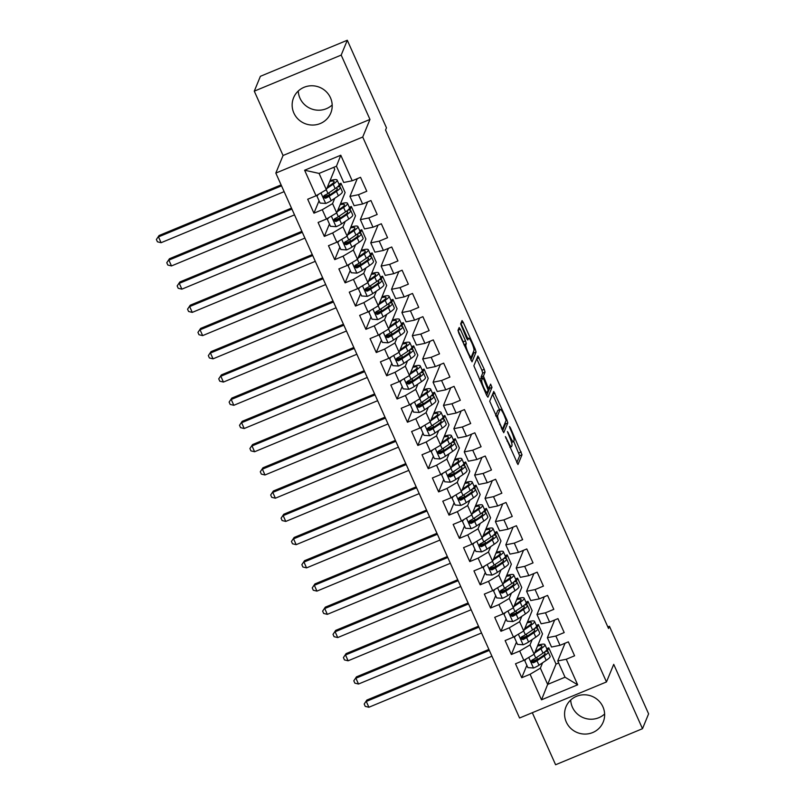 <?xml version="1.0" encoding="UTF-8"?>
<svg xmlns="http://www.w3.org/2000/svg" width="805" height="805" viewBox="0 0 805 805"><rect width="100%" height="100%" fill="white"/><g stroke="black" fill="none" stroke-linecap="round" stroke-linejoin="round"><path stroke-width="1.21" d="M505.379 436.552L517.967 464.545L522.012 454.775L510.38 427.727L509.515 426.509L510.068 428.481L511.477 431.621A8.1 1.338 67.5 0 1 514.023 440.647L513.691 441.452A8.1 1.338 67.5 0 1 513.53 441.633A8.1 1.338 67.5 0 1 509.716 435.887L507.442 431.53L509.404 436.642A8.1 1.338 67.5 0 1 511.96 445.658L511.628 446.473A8.1 1.338 67.5 0 1 511.467 446.654A8.1 1.338 67.5 0 1 507.653 440.899L505.379 436.552M293.855 113.012A20.115 19.572 -157.6 0 0 312.531 125.057A20.115 19.572 -157.6 0 0 330.775 113.062A20.115 19.572 -157.6 0 0 330.493 97.808A20.115 19.572 -157.6 0 0 311.817 85.763A20.115 19.572 -157.6 0 0 293.584 97.757A20.115 19.572 -157.6 0 0 293.855 113.012M298.273 91.005A20.115 19.572 -157.6 0 0 299.963 98.17A20.115 19.572 -157.6 0 0 332.193 104.972M566.287 722.035A20.115 19.572 -157.6 0 0 584.963 734.08A20.115 19.572 -157.6 0 0 603.197 722.095A20.115 19.572 -157.6 0 0 602.925 706.83A20.115 19.572 -157.6 0 0 584.249 694.785A20.115 19.572 -157.6 0 0 566.006 706.78A20.115 19.572 -157.6 0 0 566.287 722.035M570.705 700.028A20.115 19.572 -157.6 0 0 572.395 707.192A20.115 19.572 -157.6 0 0 604.615 713.995M460.359 329.325L459.172 327.534L457.995 330.312L458.8 333.129L472.022 361.837L476.067 352.067L475.272 349.239L463.237 322.342L462.05 320.541L460.641 323.892L466.588 338.221L467.786 340.022L468.5 338.331A6.772 1.117 67.5 0 1 468.641 338.18A6.772 1.117 67.5 0 1 472.052 343.494A6.772 1.117 67.5 0 1 473.964 350.527L471.328 356.927A6.772 1.117 67.5 0 1 471.197 357.078A6.772 1.117 67.5 0 1 467.786 351.765A6.772 1.117 67.5 0 1 465.874 344.731L466.306 343.665L465.511 340.847L460.359 329.325L458.005 330.292L463.167 341.813L465.511 340.847M341.189 55.092L254.279 91.156L283.058 155.496L369.968 119.432L341.189 55.092L347.297 40.25L386.47 127.814L385.565 130.018L608.53 628.474L609.435 626.28L607.845 626.944M369.968 119.432L362.723 137.031L606.477 681.946L519.567 718L275.823 173.085L362.723 137.031M532.316 712.717L555.601 764.75L642.501 728.696L613.722 664.356L606.477 681.946M642.501 728.696L648.609 713.844L609.435 626.28M489.712 401.222L503.739 432.738L507.794 422.967L506.989 420.15L493.767 391.451L489.712 401.222M486.693 395.486L473.853 365.772L477.908 355.991L484.248 369.304L485.043 372.121L483.423 376.066L487.639 386.521L488.826 388.322L490.607 384.126L491.996 387.356L487.931 397.227L486.693 395.486L489.651 388.332L489.38 387.064M547.299 651.366L548.758 647.824L556.034 664.085L547.652 684.421L565.029 677.216L577.678 684.803L566.247 659.255L574.589 655.793L568.35 641.857L560.018 645.318L555.863 636.031L564.194 632.569L557.966 618.632L549.624 622.094L545.468 612.806L553.81 609.345L547.571 595.408L539.239 598.87L535.084 589.572L543.415 586.11L537.187 572.174L528.845 575.635L524.689 566.348L533.031 562.886L526.792 548.95L518.45 552.411L514.294 543.123L522.636 539.662L516.408 525.725L508.066 529.187L503.91 519.889L512.252 516.428L506.013 502.491L497.671 505.953L493.515 496.665L501.857 493.203L495.618 479.267L487.287 482.728L483.131 473.441L491.463 469.979L485.234 456.043L476.892 459.504L472.736 450.206L481.078 446.745L474.839 432.808L466.508 436.27L462.352 426.982L470.684 423.521L464.455 409.584L456.113 413.046L451.957 403.758L460.299 400.296L454.06 386.36L445.728 389.821L441.573 380.524L449.904 377.062L443.676 363.136L435.334 366.587L431.178 357.299L439.52 353.838L433.281 339.901L424.939 343.363L420.784 334.075L429.125 330.614L422.887 316.677L414.555 320.138L410.399 310.841L418.731 307.389L412.502 293.453L404.16 296.904L400.005 287.616L408.346 284.155L402.108 270.218L393.776 273.68L389.62 264.392L397.952 260.931L391.723 246.994L383.381 250.456L379.225 241.158L387.567 237.706L381.329 223.77L372.997 227.221L368.841 217.934L377.173 214.472L370.944 200.536L362.602 203.997L358.446 194.709L366.788 191.248L360.549 177.311L352.218 180.773L343.725 182.473L336.45 166.212L319.072 173.417L326.347 189.678L334.719 169.342L333.813 167.309M577.678 684.803L541.513 699.817L530.082 674.268L540.376 668.17L542.6 662.787M526.852 665.322L521.741 677.719L530.082 674.268M521.741 677.719L515.512 663.783L523.844 660.331L519.688 651.034L529.992 644.936L532.206 639.552M516.458 642.098L511.356 654.495L519.688 651.034M511.356 654.495L505.117 640.559L513.459 637.097L509.303 627.809L519.597 621.712L521.811 616.328M506.063 618.864L500.962 631.271L509.303 627.809M500.962 631.271L494.723 617.334L503.065 613.873L498.909 604.585L509.213 598.487L511.427 593.104M495.679 595.64L490.567 608.037L498.909 604.585M490.567 608.037L484.338 594.1L492.68 590.649L488.514 581.351L498.818 575.253L501.032 569.87M485.284 572.415L480.183 584.812L488.514 581.351M480.183 584.812L473.944 570.876L482.286 567.414L478.13 558.127L488.434 552.029L490.648 546.645M474.9 549.181L469.788 561.588L478.13 558.127M469.788 561.588L463.559 547.652L471.891 544.19L467.735 534.902L478.039 528.805L480.253 523.421M464.505 525.957L459.403 538.364L467.735 534.902M459.403 538.364L453.165 524.427L461.507 520.966L457.351 511.668L467.645 505.57L469.868 500.197M454.121 502.733L449.009 515.13L457.351 511.668M449.009 515.13L442.78 501.193L451.112 497.732L446.956 488.444L457.26 482.346L459.474 476.963M443.726 479.508L438.624 491.905L446.956 488.444M438.624 491.905L432.386 477.969L440.727 474.507L436.572 465.22L446.866 459.122L449.089 453.738M433.332 456.274L428.23 468.681L436.572 465.22M428.23 468.681L422.001 454.745L430.333 451.283L426.177 441.985L436.481 435.887L438.695 430.514M422.947 433.05L417.845 445.447L426.177 441.985M417.845 445.447L411.607 431.51L419.948 428.049L415.793 418.761L426.087 412.663L428.3 407.28M412.552 409.826L407.451 422.223L415.793 418.761M407.451 422.223L401.212 408.286L409.554 404.824L405.398 395.537L415.702 389.439L417.916 384.055M402.168 386.591L397.056 398.998L405.398 395.537M397.056 398.998L390.827 385.062L399.159 381.6L395.003 372.302L405.307 366.205L407.521 360.831M391.773 363.367L386.672 375.764L395.003 372.302M386.672 375.764L380.433 361.827L388.775 358.366L384.619 349.078L394.923 342.98L397.137 337.597M381.389 340.143L376.277 352.54L384.619 349.078M376.277 352.54L370.048 338.603L378.38 335.142L374.224 325.854L384.528 319.756L386.742 314.373M370.994 316.908L365.893 329.315L374.224 325.854M365.893 329.315L359.654 315.379L367.996 311.917L363.84 302.62L374.134 296.532L376.358 291.148M360.61 293.684L355.498 306.081L363.84 302.62M355.498 306.081L349.269 292.145L357.601 288.693L353.445 279.395L363.749 273.298L365.963 267.914M350.215 270.46L345.114 282.857L353.445 279.395M345.114 282.857L338.875 268.92L347.217 265.459L343.061 256.171L353.355 250.073L355.579 244.69M339.821 247.226L334.719 259.633L343.061 256.171M334.719 259.633L328.48 245.696L336.822 242.235L332.666 232.947L342.97 226.849L345.184 221.466M329.436 224.001L324.324 236.398L332.666 232.947M324.324 236.398L318.096 222.462L326.438 219.01L322.282 209.713L332.576 203.615L334.789 198.231M319.042 200.777L313.94 213.174L322.282 209.713M313.94 213.174L307.701 199.238L316.043 195.776L304.612 170.227L340.787 155.224L352.218 180.773M357.259 178.68L349.954 196.41L354.109 205.698L362.602 203.997M358.446 194.709L349.954 196.41M316.043 195.776L326.347 189.678M304.612 170.227L319.072 173.417M367.644 201.904L360.348 219.634L364.504 228.922L372.997 227.221M368.841 217.934L360.348 219.634M339.499 186.81L340.958 183.278L345.114 192.566L336.732 212.912L332.576 203.615M326.438 219.01L336.732 212.912M378.038 225.128L370.743 242.858L374.899 252.156L383.381 250.456M379.225 241.158L370.743 242.858M349.883 210.045L351.342 206.503L355.498 215.79L347.126 236.137L342.97 226.849M336.822 242.235L347.126 236.137M388.423 248.363L381.127 266.093L385.283 275.38L393.776 273.68M389.62 264.392L381.127 266.093M360.278 233.269L361.737 229.727L365.893 239.015L357.511 259.361L353.355 250.073M347.217 265.459L357.511 259.361M398.817 271.587L391.522 289.317L395.678 298.605L404.16 296.904M400.005 287.616L391.522 289.317M370.662 256.493L372.121 252.951L376.277 262.249L367.905 282.595L363.749 273.298M357.601 288.693L367.905 282.595M409.212 294.811L401.906 312.541L406.062 321.839L414.555 320.138M410.399 310.841L401.906 312.541M381.057 279.727L382.516 276.185L386.672 285.473L378.29 305.82L374.134 296.532M367.996 311.917L378.29 305.82M419.596 318.045L412.301 335.766L416.457 345.063L424.939 343.363M420.784 334.075L412.301 335.766M391.451 302.952L392.9 299.41L397.056 308.697L388.684 329.044L384.528 319.756M378.38 335.142L388.684 329.044M429.991 341.27L422.685 359L426.841 368.288L435.334 366.587M431.178 357.299L422.685 359M401.836 326.176L403.295 322.634L407.451 331.932L399.079 352.278L394.923 342.98M388.775 358.366L399.079 352.278M440.375 364.494L433.08 382.224L437.236 391.512L445.728 389.821M441.573 380.524L433.08 382.224M412.23 349.41L413.679 345.868L417.845 355.156L409.463 375.502L405.307 366.205M399.159 381.6L409.463 375.502M450.77 387.728L443.464 405.448L447.62 414.746L456.113 413.046M451.957 403.758L443.464 405.448M422.615 372.635L424.074 369.093L428.23 378.38L419.858 398.727L415.702 389.439M409.554 404.824L419.858 398.727M461.154 410.952L453.859 428.683L458.015 437.97L466.508 436.27M462.352 426.982L453.859 428.683M433.01 395.859L434.469 392.317L438.624 401.615L430.242 421.951L426.087 412.663M419.948 428.049L430.242 421.951M471.549 434.177L464.254 451.907L468.409 461.195L476.892 459.504M472.736 450.206L464.254 451.907M443.394 419.093L444.853 415.551L449.009 424.839L440.637 445.185L436.481 435.887M430.333 451.283L440.637 445.185M481.943 457.411L474.638 475.131L478.794 484.429L487.287 482.728M483.131 473.441L474.638 475.131M453.789 442.317L455.248 438.775L459.403 448.063L451.021 468.409L446.866 459.122M440.727 474.507L451.021 468.409M492.328 480.635L485.033 498.365L489.188 507.653L497.671 505.953M493.515 496.665L485.033 498.365M464.173 465.542L465.632 462L469.788 471.297L461.416 491.634L457.26 482.346M451.112 497.732L461.416 491.634M502.723 503.86L495.417 521.59L499.573 530.877L508.066 529.187M503.91 519.889L495.417 521.59M474.568 488.776L476.027 485.234L480.183 494.522L471.8 514.868L467.645 505.57M461.507 520.966L471.8 514.868M513.107 527.094L505.812 544.814L509.968 554.112L518.45 552.411M514.294 543.123L505.812 544.814M484.962 512L486.411 508.458L490.567 517.746L482.195 538.092L478.039 528.805M471.891 544.19L482.195 538.092M523.502 550.318L516.196 568.048L520.352 577.336L528.845 575.635M524.689 566.348L516.196 568.048M495.347 535.224L496.806 531.682L500.962 540.98L492.59 561.316L488.434 552.029M482.286 567.414L492.59 561.316M533.886 573.542L526.591 591.273L530.747 600.56L539.239 598.87M535.084 589.572L526.591 591.273M505.741 558.449L507.2 554.917L511.356 564.204L502.974 584.551L498.818 575.253M492.68 590.649L502.974 584.551M544.281 596.777L536.975 614.497L541.141 623.794L549.624 622.094M545.468 612.806L536.975 614.497M516.126 581.683L517.585 578.141L521.741 587.429L513.369 607.775L509.213 598.487M503.065 613.873L513.369 607.775M554.665 620.001L547.37 637.731L551.526 647.019L560.018 645.318M555.863 636.031L547.37 637.731M526.52 604.907L527.979 601.365L532.135 610.663L523.753 630.999L519.597 621.712M513.459 637.097L523.753 630.999M565.06 643.225L557.764 660.955L565.029 677.216M566.247 659.255L557.764 660.955M536.905 628.131L538.364 624.6L542.52 633.887L534.148 654.234L529.992 644.936M523.844 660.331L534.148 654.234M347.297 40.25L260.397 76.304L254.279 91.156M283.058 155.496L275.823 173.085M556.034 664.085L558.67 662.988M540.376 668.17L547.652 684.421L541.513 699.817M340.958 183.278L338.925 184.114M351.342 206.503L349.32 207.338M361.737 229.727L359.714 230.572M372.121 252.951L370.099 253.796M382.516 276.185L380.493 277.021M392.9 299.41L390.878 300.255M403.295 322.634L401.272 323.479M413.679 345.868L411.657 346.703M424.074 369.093L422.051 369.938M434.469 392.317L432.436 393.162M444.853 415.551L442.831 416.386M455.248 438.775L453.225 439.621M465.632 462L463.61 462.845M476.027 485.234L474.004 486.069M486.411 508.458L484.389 509.293M496.806 531.682L494.783 532.528M507.2 554.917L505.168 555.752M517.585 578.141L515.562 578.976M527.979 601.365L525.947 602.21M538.364 624.6L536.341 625.435M548.758 647.824L546.736 648.659M336.45 166.212L340.787 155.224M516.78 462.764L519.668 455.751L513.711 441.402M499.513 409.654L492.6 394.209L494.954 393.243M502.551 430.957L505.439 423.943L505.208 422.585M501.736 427.676L502.602 428.894L506.114 420.371L504.081 415.088A8.1 1.338 67.5 0 0 500.267 409.343A8.1 1.338 67.5 0 0 500.106 409.524L497.701 415.35A8.1 1.338 67.5 0 0 500.257 424.376L501.736 427.676L501.193 427.908M500.267 409.343L497.913 410.309A8.1 1.338 67.5 0 0 497.752 410.5L500.106 409.524M495.669 415.571L497.752 410.5M479.096 357.792L476.741 358.758L481.903 370.28L484.248 369.304M481.32 378.42L481.078 377.042L482.698 373.097L481.903 370.28M481.742 380.151A6.772 1.117 67.5 0 0 483.654 387.195A6.772 1.117 67.5 0 0 487.065 392.508A6.772 1.117 67.5 0 0 487.196 392.347L488.122 390.103L483.906 379.638L482.718 377.847L481.742 380.151L480.132 380.825M480.444 378.823L482.668 377.897M479.81 380.111L480.323 378.873M463.952 344.661L463.167 341.813M467.715 338.563L460.883 323.298M470.834 360.046L473.722 353.033L473.491 351.674M526.259 658.903L524.759 660.653L527.879 667.617L533.614 667.989A6.832 1.097 -24.1 0 0 538.968 665.222L546.192 660.362A19.723 3.18 -24.1 0 0 550.117 656.236L548.145 651.829A19.723 3.18 -24.1 0 0 545.307 651.426M538.314 658.983A16.372 2.636 -24.1 0 0 537.509 659.265L532.86 660.935A9.408 1.519 155.9 0 1 531.672 661.338M534.641 653.026L540.99 648.75A19.723 3.18 -24.1 0 0 544.925 644.624A19.723 3.18 -24.1 0 0 537.881 645.167M535.174 651.728L538.605 649.424A16.372 2.636 -24.1 0 0 541.866 645.992A16.372 2.636 -24.1 0 0 537.519 646.053M524.759 660.653L525.615 659.285M544.925 644.624L546.897 649.041A19.723 3.18 155.9 0 1 542.973 653.167L535.748 658.027A6.832 1.097 155.9 0 1 532.175 659.989L531.35 660.855L531.441 662.183L533.423 662.777A6.832 1.097 -24.1 0 0 536.995 660.814L544.22 655.954A19.723 3.18 -24.1 0 0 548.145 651.829M543.526 652.785A16.372 2.636 155.9 0 1 545.086 653.197A16.372 2.636 155.9 0 1 541.825 656.618L534.601 661.479A3.482 0.564 155.9 0 1 533.755 661.992L531.843 661.619M489.329 650.4L366.295 701.447L368.891 707.253L491.925 656.206M368.891 707.253L365.228 706.367L364.192 704.043L366.859 700.068L488.897 649.434M366.859 700.068L364.192 704.043M515.864 635.668L514.365 637.419L517.484 644.392L523.22 644.765A6.832 1.097 -24.1 0 0 528.583 641.998L535.798 637.137A19.723 3.18 -24.1 0 0 539.732 633.012L537.76 628.594A19.723 3.18 -24.1 0 0 534.923 628.192M527.919 635.759A16.372 2.636 -24.1 0 0 527.114 636.041L522.465 637.711A9.408 1.519 155.9 0 1 521.288 638.113M524.246 629.802L530.606 625.525A19.723 3.18 -24.1 0 0 534.54 621.4A19.723 3.18 -24.1 0 0 527.486 621.943M524.79 628.494L528.211 626.189A16.372 2.636 -24.1 0 0 531.481 622.768A16.372 2.636 -24.1 0 0 527.124 622.818M514.365 637.419L515.22 636.051M534.54 621.4L536.512 625.807A19.723 3.18 155.9 0 1 532.578 629.943L525.353 634.793A6.832 1.097 155.9 0 1 521.791 636.765L520.966 637.62L521.046 638.949L523.039 639.552A6.832 1.097 -24.1 0 0 526.601 637.58L533.826 632.73A19.723 3.18 -24.1 0 0 537.76 628.594M533.141 629.55A16.372 2.636 155.9 0 1 534.701 629.963A16.372 2.636 155.9 0 1 531.431 633.394L524.216 638.254A3.482 0.564 155.9 0 1 523.361 638.768L521.459 638.395M478.935 627.165L355.911 678.223L358.507 684.029L481.541 632.971M358.507 684.029L354.844 683.133L353.798 680.819L356.474 676.844L478.512 626.21M356.474 676.844L353.798 680.819M505.48 612.444L503.98 614.195L507.1 621.168L512.835 621.54A6.832 1.097 -24.1 0 0 518.189 618.773L525.413 613.913A19.723 3.18 -24.1 0 0 529.338 609.788L527.366 605.37A19.723 3.18 -24.1 0 0 524.528 604.968M517.535 612.525A16.372 2.636 -24.1 0 0 516.73 612.816L512.071 614.487A9.408 1.519 155.9 0 1 510.893 614.889M513.862 606.578L520.211 602.301A19.723 3.18 -24.1 0 0 524.146 598.165A19.723 3.18 -24.1 0 0 517.092 598.719M514.395 605.269L517.826 602.965A16.372 2.636 -24.1 0 0 521.087 599.534A16.372 2.636 -24.1 0 0 516.73 599.594M503.98 614.195L504.836 612.826M524.146 598.165L526.118 602.583A19.723 3.18 155.9 0 1 522.193 606.708L514.969 611.569A6.832 1.097 155.9 0 1 511.396 613.541L510.571 614.396L510.662 615.724L512.644 616.328A6.832 1.097 -24.1 0 0 516.216 614.356L523.431 609.496A19.723 3.18 -24.1 0 0 527.366 605.37M522.747 606.326A16.372 2.636 155.9 0 1 524.307 606.739A16.372 2.636 155.9 0 1 521.046 610.17L513.821 615.02A3.482 0.564 155.9 0 1 512.976 615.533L511.064 615.161M468.55 603.941L345.516 654.988L348.112 660.794L471.146 609.747M348.112 660.794L344.449 659.909L343.413 657.584L346.08 653.62L468.118 602.975M346.08 653.62L343.413 657.584M495.085 589.22L493.586 590.971L496.705 597.934L502.441 598.306A6.832 1.097 -24.1 0 0 507.794 595.539L515.019 590.679A19.723 3.18 -24.1 0 0 518.953 586.553L516.981 582.146A19.723 3.18 -24.1 0 0 514.133 581.743M507.14 589.3A16.372 2.636 -24.1 0 0 506.335 589.582L501.686 591.252A9.408 1.519 155.9 0 1 500.509 591.665M503.467 583.343L509.827 579.067A19.723 3.18 -24.1 0 0 513.751 574.941A19.723 3.18 -24.1 0 0 506.707 575.484M504.011 582.045L507.432 579.741A16.372 2.636 -24.1 0 0 510.692 576.31A16.372 2.636 -24.1 0 0 506.345 576.37M493.586 590.971L494.441 589.602M513.751 574.941L515.733 579.359A19.723 3.18 155.9 0 1 511.799 583.484L504.574 588.344A6.832 1.097 155.9 0 1 501.012 590.317L500.177 591.172L500.267 592.5L502.26 593.104A6.832 1.097 -24.1 0 0 505.822 591.132L513.047 586.271A19.723 3.18 -24.1 0 0 516.981 582.146M512.362 583.102A16.372 2.636 155.9 0 1 513.912 583.514A16.372 2.636 155.9 0 1 510.652 586.936L503.437 591.796A3.482 0.564 155.9 0 1 502.582 592.309L500.68 591.937M458.156 580.717L335.122 631.764L337.728 637.57L460.752 586.523M337.728 637.57L334.065 636.685L333.018 634.36L335.695 630.385L457.733 579.751M335.695 630.385L333.018 634.36M484.701 565.985L483.201 567.746L486.311 574.71L492.046 575.082A6.832 1.097 -24.1 0 0 497.41 572.315L504.624 567.455A19.723 3.18 -24.1 0 0 508.559 563.329L506.587 558.912A19.723 3.18 -24.1 0 0 503.749 558.509M496.755 566.076A16.372 2.636 -24.1 0 0 495.94 566.358L491.292 568.028A9.408 1.519 155.9 0 1 490.114 568.431M493.083 560.119L499.432 555.842A19.723 3.18 -24.1 0 0 503.367 551.717A19.723 3.18 -24.1 0 0 496.313 552.26M493.616 558.811L497.047 556.507A16.372 2.636 -24.1 0 0 500.308 553.085A16.372 2.636 -24.1 0 0 495.95 553.136M483.201 567.746L484.057 566.368M503.367 551.717L505.339 556.124A19.723 3.18 155.9 0 1 501.404 560.26L494.19 565.11A6.832 1.097 155.9 0 1 490.617 567.082L489.792 567.938L489.883 569.266L491.865 569.87A6.832 1.097 -24.1 0 0 495.437 567.897L502.652 563.047A19.723 3.18 -24.1 0 0 506.587 558.912M501.968 559.867A16.372 2.636 155.9 0 1 503.528 560.28A16.372 2.636 155.9 0 1 500.267 563.711L493.042 568.572A3.482 0.564 155.9 0 1 492.187 569.085L490.285 568.712M447.771 557.483L324.737 608.54L327.333 614.346L450.367 563.289M327.333 614.346L323.67 613.45L322.634 611.136L325.3 607.161L447.339 556.527M325.3 607.161L322.634 611.136M474.306 542.761L472.807 544.512L475.926 551.485L481.662 551.858A6.832 1.097 -24.1 0 0 487.015 549.091L494.24 544.23A19.723 3.18 -24.1 0 0 498.174 540.105L496.192 535.687A19.723 3.18 -24.1 0 0 493.354 535.285M486.361 542.842A16.372 2.636 -24.1 0 0 485.556 543.134L480.907 544.804A9.408 1.519 155.9 0 1 479.72 545.206M482.688 536.895L489.048 532.618A19.723 3.18 -24.1 0 0 492.972 528.493A19.723 3.18 -24.1 0 0 485.928 529.036M483.231 535.587L486.653 533.282A16.372 2.636 -24.1 0 0 489.913 529.861A16.372 2.636 -24.1 0 0 485.566 529.911M472.807 544.512L473.662 543.144M492.972 528.493L494.944 532.9A19.723 3.18 155.9 0 1 491.02 537.026L483.795 541.886A6.832 1.097 155.9 0 1 480.233 543.858L479.398 544.713L479.488 546.042L481.481 546.645A6.832 1.097 -24.1 0 0 485.043 544.673L492.268 539.813A19.723 3.18 -24.1 0 0 496.192 535.687M491.573 536.643A16.372 2.636 155.9 0 1 493.133 537.056A16.372 2.636 155.9 0 1 489.873 540.487L482.648 545.337A3.482 0.564 155.9 0 1 481.803 545.85L479.891 545.478M437.377 534.258L314.342 585.305L316.939 591.112L439.973 540.064M316.939 591.112L313.276 590.226L312.239 587.902L314.916 583.937L436.944 533.302M314.916 583.937L312.239 587.902M463.922 519.537L462.412 521.288L465.532 528.251L471.267 528.633A6.832 1.097 -24.1 0 0 476.63 525.856L483.845 521.006A19.723 3.18 -24.1 0 0 487.78 516.87L485.807 512.463A19.723 3.18 -24.1 0 0 482.97 512.061M475.976 519.617A16.372 2.636 -24.1 0 0 475.161 519.899L470.512 521.57A9.408 1.519 155.9 0 1 469.335 521.982M472.304 513.66L478.653 509.384A19.723 3.18 -24.1 0 0 482.587 505.258A19.723 3.18 -24.1 0 0 475.534 505.802M472.837 512.362L476.258 510.058A16.372 2.636 -24.1 0 0 479.528 506.627A16.372 2.636 -24.1 0 0 475.171 506.687M462.412 521.288L463.278 519.919M482.587 505.258L484.56 509.676A19.723 3.18 155.9 0 1 480.625 513.801L473.41 518.662A6.832 1.097 155.9 0 1 469.838 520.634L469.013 521.489L469.104 522.817L471.086 523.421A6.832 1.097 -24.1 0 0 474.658 521.449L481.873 516.589A19.723 3.18 -24.1 0 0 485.807 512.463M481.189 513.419A16.372 2.636 155.9 0 1 482.748 513.832A16.372 2.636 155.9 0 1 479.488 517.253L472.263 522.113A3.482 0.564 155.9 0 1 471.408 522.626L469.506 522.254M426.992 511.034L303.958 562.081L306.554 567.887L429.588 516.84M306.554 567.887L302.891 567.002L301.855 564.677L304.521 560.703L426.559 510.068M304.521 560.703L301.855 564.677M453.527 496.303L452.028 498.064L455.147 505.027L460.883 505.399A6.832 1.097 -24.1 0 0 466.236 502.632L473.461 497.772A19.723 3.18 -24.1 0 0 477.385 493.646L475.413 489.229A19.723 3.18 -24.1 0 0 472.575 488.826M465.582 496.393A16.372 2.636 -24.1 0 0 464.777 496.675L460.128 498.345A9.408 1.519 155.9 0 1 458.941 498.748M461.909 490.436L468.269 486.16A19.723 3.18 -24.1 0 0 472.193 482.034A19.723 3.18 -24.1 0 0 465.149 482.577M462.442 489.128L465.874 486.824A16.372 2.636 -24.1 0 0 469.134 483.403A16.372 2.636 -24.1 0 0 464.787 483.453M452.028 498.064L452.883 496.685M472.193 482.034L474.165 486.441A19.723 3.18 155.9 0 1 470.241 490.577L463.016 495.437A6.832 1.097 155.9 0 1 459.454 497.399L458.619 498.255L458.709 499.583L460.691 500.187A6.832 1.097 -24.1 0 0 464.264 498.225L471.489 493.364A19.723 3.18 -24.1 0 0 475.413 489.229M470.794 490.195A16.372 2.636 155.9 0 1 472.354 490.597A16.372 2.636 155.9 0 1 469.094 494.029L461.869 498.889A3.482 0.564 155.9 0 1 461.024 499.402L459.112 499.03M416.598 487.8L293.563 538.857L296.16 544.663L419.194 493.606M296.16 544.663L292.497 543.778L291.46 541.453L294.127 537.478L416.165 486.844M294.127 537.478L291.46 541.453M443.132 473.078L441.633 474.829L444.752 481.803L450.488 482.175A6.832 1.097 -24.1 0 0 455.851 479.408L463.066 474.548A19.723 3.18 -24.1 0 0 467.001 470.422L465.028 466.004A19.723 3.18 -24.1 0 0 462.191 465.602M455.187 473.159A16.372 2.636 -24.1 0 0 454.382 473.451L449.733 475.121A9.408 1.519 155.9 0 1 448.556 475.524M451.525 467.212L457.874 462.935A19.723 3.18 -24.1 0 0 461.808 458.81A19.723 3.18 -24.1 0 0 454.755 459.353M452.058 465.904L455.479 463.6A16.372 2.636 -24.1 0 0 458.749 460.178A16.372 2.636 -24.1 0 0 454.392 460.229M441.633 474.829L442.488 473.461M461.808 458.81L463.781 463.217A19.723 3.18 155.9 0 1 459.846 467.343L452.631 472.203A6.832 1.097 155.9 0 1 449.059 474.175L448.234 475.031L448.325 476.359L450.307 476.963A6.832 1.097 -24.1 0 0 453.869 474.99L461.094 470.13A19.723 3.18 -24.1 0 0 465.028 466.004M460.41 466.96A16.372 2.636 155.9 0 1 461.969 467.373A16.372 2.636 155.9 0 1 458.699 470.804L451.484 475.654A3.482 0.564 155.9 0 1 450.629 476.168L448.727 475.795M406.203 464.576L283.179 515.623L285.775 521.429L408.809 470.382M285.775 521.429L282.112 520.543L281.076 518.219L283.742 514.254L405.78 463.62M283.742 514.254L281.076 518.219M432.748 449.854L431.249 451.605L434.368 458.568L440.104 458.951A6.832 1.097 -24.1 0 0 445.457 456.173L452.682 451.323A19.723 3.18 -24.1 0 0 456.606 447.188L454.634 442.78A19.723 3.18 -24.1 0 0 451.796 442.378M444.803 449.935A16.372 2.636 -24.1 0 0 443.998 450.216L439.339 451.887A9.408 1.519 155.9 0 1 438.162 452.299M441.13 443.978L447.479 439.701A19.723 3.18 -24.1 0 0 451.414 435.575A19.723 3.18 -24.1 0 0 444.36 436.129M441.663 442.68L445.095 440.375A16.372 2.636 -24.1 0 0 448.355 436.944A16.372 2.636 -24.1 0 0 444.008 437.004M431.249 451.605L432.104 450.237M451.414 435.575L453.386 439.993A19.723 3.18 155.9 0 1 449.462 444.119L442.237 448.979A6.832 1.097 155.9 0 1 438.665 450.951L437.84 451.806L437.93 453.135L439.912 453.738A6.832 1.097 -24.1 0 0 443.485 451.766L450.699 446.906A19.723 3.18 -24.1 0 0 454.634 442.78M450.015 443.736A16.372 2.636 155.9 0 1 451.575 444.149A16.372 2.636 155.9 0 1 448.315 447.57L441.09 452.43A3.482 0.564 155.9 0 1 440.244 452.943L438.333 452.571M395.819 441.351L272.784 492.398L275.38 498.204L398.415 447.157M275.38 498.204L271.718 497.319L270.681 494.995L273.348 491.02L395.386 440.385M273.348 491.02L270.681 494.995M422.353 426.62L420.854 428.381L423.973 435.344L429.709 435.716A6.832 1.097 -24.1 0 0 435.072 432.949L442.287 428.089A19.723 3.18 -24.1 0 0 446.222 423.963L444.249 419.546A19.723 3.18 -24.1 0 0 441.412 419.143M434.408 426.71A16.372 2.636 -24.1 0 0 433.603 426.992L428.954 428.663A9.408 1.519 155.9 0 1 427.777 429.065M430.735 420.753L437.095 416.477A19.723 3.18 -24.1 0 0 441.029 412.351A19.723 3.18 -24.1 0 0 433.976 412.895M431.279 419.445L434.7 417.141A16.372 2.636 -24.1 0 0 437.96 413.72A16.372 2.636 -24.1 0 0 433.613 413.77M420.854 428.381L421.709 427.002M441.029 412.351L443.002 416.759A19.723 3.18 155.9 0 1 439.067 420.894L431.842 425.754A6.832 1.097 155.9 0 1 428.28 427.717L427.445 428.582L427.536 429.9L429.528 430.504A6.832 1.097 -24.1 0 0 433.09 428.542L440.315 423.682A19.723 3.18 -24.1 0 0 444.249 419.546M439.631 420.512A16.372 2.636 155.9 0 1 441.19 420.924A16.372 2.636 155.9 0 1 437.92 424.346L430.705 429.206A3.482 0.564 155.9 0 1 429.85 429.719L427.948 429.347M385.424 418.117L262.4 469.174L264.996 474.98L388.03 423.933M264.996 474.98L261.333 474.095L260.287 471.77L262.963 467.796L385.001 417.161M262.963 467.796L260.287 471.77M411.969 403.396L410.47 405.146L413.579 412.12L419.325 412.492A6.832 1.097 -24.1 0 0 424.678 409.725L431.903 404.865A19.723 3.18 -24.1 0 0 435.827 400.739L433.855 396.322A19.723 3.18 -24.1 0 0 431.017 395.919M424.024 403.476A16.372 2.636 -24.1 0 0 423.219 403.768L418.56 405.438A9.408 1.519 155.9 0 1 417.382 405.841M420.351 397.529L426.7 393.253A19.723 3.18 -24.1 0 0 430.635 389.127A19.723 3.18 -24.1 0 0 423.581 389.67M420.884 396.221L424.316 393.917A16.372 2.636 -24.1 0 0 427.576 390.495A16.372 2.636 -24.1 0 0 423.219 390.546M410.47 405.146L411.325 403.778M430.635 389.127L432.607 393.534A19.723 3.18 155.9 0 1 428.673 397.66L421.458 402.52A6.832 1.097 155.9 0 1 417.886 404.492L417.06 405.348L417.151 406.676L419.133 407.28A6.832 1.097 -24.1 0 0 422.706 405.307L429.92 400.447A19.723 3.18 -24.1 0 0 433.855 396.322M429.236 397.278A16.372 2.636 155.9 0 1 430.796 397.69A16.372 2.636 155.9 0 1 427.536 401.121L420.311 405.982A3.482 0.564 155.9 0 1 419.465 406.485L417.554 406.112M375.039 394.893L252.005 445.94L254.601 451.746L377.636 400.699M254.601 451.746L250.939 450.86L249.902 448.536L252.569 444.571L374.607 393.937M252.569 444.571L249.902 448.536M401.574 380.171L400.075 381.922L403.194 388.885L408.93 389.268A6.832 1.097 -24.1 0 0 414.283 386.491L421.508 381.64A19.723 3.18 -24.1 0 0 425.443 377.505L423.46 373.097A19.723 3.18 -24.1 0 0 420.623 372.695M413.629 380.252A16.372 2.636 -24.1 0 0 412.824 380.534L408.175 382.214A9.408 1.519 155.9 0 1 406.998 382.617M409.956 374.295L416.316 370.018A19.723 3.18 -24.1 0 0 420.24 365.893A19.723 3.18 -24.1 0 0 413.196 366.446M410.5 372.997L413.921 370.692A16.372 2.636 -24.1 0 0 417.181 367.261A16.372 2.636 -24.1 0 0 412.834 367.322M400.075 381.922L400.93 380.554M420.24 365.893L422.223 370.31A19.723 3.18 155.9 0 1 418.288 374.436L411.063 379.296A6.832 1.097 155.9 0 1 407.501 381.268L406.666 382.123L406.756 383.452L408.749 384.055A6.832 1.097 -24.1 0 0 412.311 382.083L419.536 377.223A19.723 3.18 -24.1 0 0 423.46 373.097M418.842 374.053A16.372 2.636 155.9 0 1 420.401 374.466A16.372 2.636 155.9 0 1 417.141 377.887L409.926 382.747A3.482 0.564 155.9 0 1 409.071 383.261L407.169 382.888M364.645 371.669L241.611 422.716L244.217 428.522L367.241 377.475M244.217 428.522L240.554 427.636L239.508 425.312L242.184 421.337L364.222 370.702M242.184 421.337L239.508 425.312M391.19 356.947L389.69 358.698L392.8 365.661L398.535 366.034A6.832 1.097 -24.1 0 0 403.899 363.266L411.114 358.406A19.723 3.18 -24.1 0 0 415.048 354.281L413.076 349.873A19.723 3.18 -24.1 0 0 410.238 349.461M403.245 357.028A16.372 2.636 -24.1 0 0 402.43 357.309L397.781 358.98A9.408 1.519 155.9 0 1 396.603 359.382M399.572 351.071L405.921 346.794A19.723 3.18 -24.1 0 0 409.856 342.668A19.723 3.18 -24.1 0 0 402.802 343.212M400.105 349.773L403.526 347.458A16.372 2.636 -24.1 0 0 406.797 344.037A16.372 2.636 -24.1 0 0 402.44 344.087M389.69 358.698L390.546 357.319M409.856 342.668L411.828 347.086A19.723 3.18 155.9 0 1 407.894 351.211L400.679 356.072A6.832 1.097 155.9 0 1 397.107 358.034L396.281 358.899L396.372 360.227L398.354 360.821A6.832 1.097 -24.1 0 0 401.926 358.859L409.141 353.999A19.723 3.18 -24.1 0 0 413.076 349.873M408.457 350.829A16.372 2.636 155.9 0 1 410.017 351.242A16.372 2.636 155.9 0 1 406.756 354.663L399.532 359.523A3.482 0.564 155.9 0 1 398.676 360.036L396.774 359.664M354.26 348.434L231.226 399.491L233.822 405.297L356.857 354.25M233.822 405.297L230.16 404.412L229.123 402.087L231.79 398.113L353.828 347.478M231.79 398.113L229.123 402.087M380.795 333.713L379.296 335.464L382.415 342.437L388.151 342.809A6.832 1.097 -24.1 0 0 393.504 340.042L400.729 335.182A19.723 3.18 -24.1 0 0 404.663 331.056L402.681 326.639A19.723 3.18 -24.1 0 0 399.844 326.236M392.85 333.803A16.372 2.636 -24.1 0 0 392.045 334.085L387.396 335.755A9.408 1.519 155.9 0 1 386.209 336.158M389.177 327.846L395.537 323.57A19.723 3.18 -24.1 0 0 399.461 319.444A19.723 3.18 -24.1 0 0 392.417 319.988M389.711 326.538L393.142 324.234A16.372 2.636 -24.1 0 0 396.402 320.813A16.372 2.636 -24.1 0 0 392.055 320.863M379.296 335.464L380.151 334.095M399.461 319.444L401.433 323.851A19.723 3.18 155.9 0 1 397.509 327.977L390.284 332.837A6.832 1.097 155.9 0 1 386.722 334.81L385.887 335.665L385.977 336.993L387.96 337.597A6.832 1.097 -24.1 0 0 391.532 335.625L398.757 330.764A19.723 3.18 -24.1 0 0 402.681 326.639M398.062 327.595A16.372 2.636 155.9 0 1 399.622 328.007A16.372 2.636 155.9 0 1 396.362 331.439L389.137 336.299A3.482 0.564 155.9 0 1 388.292 336.802L386.38 336.43M343.866 325.21L220.832 376.257L223.428 382.063L346.462 331.016M223.428 382.063L219.765 381.178L218.729 378.853L221.405 374.889L343.433 324.254M221.405 374.889L218.729 378.853M370.411 310.489L368.901 312.239L372.021 319.213L377.756 319.585A6.832 1.097 -24.1 0 0 383.12 316.818L390.334 311.958A19.723 3.18 -24.1 0 0 394.269 307.822L392.297 303.415A19.723 3.18 -24.1 0 0 389.459 303.012M382.466 310.569A16.372 2.636 -24.1 0 0 381.651 310.851L377.002 312.531A9.408 1.519 155.9 0 1 375.824 312.934M378.793 304.612L385.142 300.335A19.723 3.18 -24.1 0 0 389.077 296.21A19.723 3.18 -24.1 0 0 382.023 296.763M379.326 303.314L382.747 301.01A16.372 2.636 -24.1 0 0 386.018 297.578A16.372 2.636 -24.1 0 0 381.661 297.639M368.901 312.239L369.767 310.871M389.077 296.21L391.049 300.627A19.723 3.18 155.9 0 1 387.114 304.753L379.9 309.613A6.832 1.097 155.9 0 1 376.327 311.585L375.502 312.441L375.593 313.769L377.575 314.373A6.832 1.097 -24.1 0 0 381.147 312.4L388.362 307.54A19.723 3.18 -24.1 0 0 392.297 303.415M387.678 304.371A16.372 2.636 155.9 0 1 389.238 304.783A16.372 2.636 155.9 0 1 385.967 308.204L378.752 313.065A3.482 0.564 155.9 0 1 377.897 313.578L375.995 313.205M333.481 301.986L210.447 353.033L213.043 358.839L336.077 307.792M213.043 358.839L209.381 357.953L208.344 355.629L211.011 351.654L333.049 301.02M211.011 351.654L208.344 355.629M360.016 287.264L358.517 289.015L361.636 295.978L367.372 296.351A6.832 1.097 -24.1 0 0 372.725 293.584L379.95 288.723A19.723 3.18 -24.1 0 0 383.874 284.598L381.902 280.19A19.723 3.18 -24.1 0 0 379.064 279.788M372.071 287.345A16.372 2.636 -24.1 0 0 371.266 287.627L366.617 289.297A9.408 1.519 155.9 0 1 365.43 289.699M368.398 281.388L374.748 277.111A19.723 3.18 -24.1 0 0 378.682 272.986A19.723 3.18 -24.1 0 0 371.638 273.529M368.932 280.09L372.363 277.775A16.372 2.636 -24.1 0 0 375.623 274.354A16.372 2.636 -24.1 0 0 371.276 274.414M358.517 289.015L359.372 287.637M378.682 272.986L380.654 277.403A19.723 3.18 155.9 0 1 376.73 281.529L369.505 286.389A6.832 1.097 155.9 0 1 365.933 288.351L365.108 289.216L365.198 290.545L367.181 291.138A6.832 1.097 -24.1 0 0 370.753 289.176L377.978 284.316A19.723 3.18 -24.1 0 0 381.902 280.19M377.283 281.146A16.372 2.636 155.9 0 1 378.843 281.559A16.372 2.636 155.9 0 1 375.583 284.98L368.358 289.84A3.482 0.564 155.9 0 1 367.513 290.353L365.601 289.981M323.087 278.761L200.053 329.809L202.649 335.615L325.683 284.568M202.649 335.615L198.986 334.729L197.95 332.405L200.616 328.43L322.654 277.795M200.616 328.43L197.95 332.405M349.622 264.03L348.122 265.781L351.242 272.754L356.977 273.126A6.832 1.097 -24.1 0 0 362.341 270.359L369.555 265.499A19.723 3.18 -24.1 0 0 373.49 261.373L371.518 256.956A19.723 3.18 -24.1 0 0 368.68 256.554M361.676 264.121A16.372 2.636 -24.1 0 0 360.871 264.402L356.223 266.073A9.408 1.519 155.9 0 1 355.045 266.475M358.004 258.163L364.363 253.887A19.723 3.18 -24.1 0 0 368.298 249.761A19.723 3.18 -24.1 0 0 361.244 250.305M358.547 256.855L361.968 254.551A16.372 2.636 -24.1 0 0 365.239 251.13A16.372 2.636 -24.1 0 0 360.882 251.18M348.122 265.781L348.978 264.412M368.298 249.761L370.27 254.169A19.723 3.18 155.9 0 1 366.335 258.294L359.111 263.154A6.832 1.097 155.9 0 1 355.548 265.127L354.723 265.982L354.814 267.31L356.796 267.914A6.832 1.097 -24.1 0 0 360.358 265.942L367.583 261.082A19.723 3.18 -24.1 0 0 371.518 256.956M366.899 257.912A16.372 2.636 155.9 0 1 368.459 258.325A16.372 2.636 155.9 0 1 365.188 261.756L357.973 266.616A3.482 0.564 155.9 0 1 357.118 267.119L355.216 266.757M312.692 255.527L189.668 306.574L192.264 312.39L315.298 261.333M192.264 312.39L188.601 311.495L187.555 309.17L190.232 305.206L312.27 254.571M190.232 305.206L187.555 309.17M339.237 240.806L337.738 242.557L340.857 249.53L346.593 249.902A6.832 1.097 -24.1 0 0 351.946 247.135L359.171 242.275A19.723 3.18 -24.1 0 0 363.095 238.149L361.123 233.732A19.723 3.18 -24.1 0 0 358.285 233.329M351.292 240.886A16.372 2.636 -24.1 0 0 350.487 241.178L345.828 242.848A9.408 1.519 155.9 0 1 344.651 243.251M347.619 234.929L353.969 230.663A19.723 3.18 -24.1 0 0 357.903 226.527A19.723 3.18 -24.1 0 0 350.849 227.08M348.152 233.631L351.584 231.327A16.372 2.636 -24.1 0 0 354.844 227.895A16.372 2.636 -24.1 0 0 350.487 227.956M337.738 242.557L338.593 241.188M357.903 226.527L359.875 230.944A19.723 3.18 155.9 0 1 355.951 235.07L348.726 239.93A6.832 1.097 155.9 0 1 345.154 241.903L344.329 242.758L344.419 244.086L346.402 244.69A6.832 1.097 -24.1 0 0 349.974 242.718L357.189 237.857A19.723 3.18 -24.1 0 0 361.123 233.732M356.504 234.688A16.372 2.636 155.9 0 1 358.064 235.1A16.372 2.636 155.9 0 1 354.804 238.522L347.579 243.382A3.482 0.564 155.9 0 1 346.734 243.895L344.822 243.523M302.308 232.303L179.274 283.35L181.87 289.156L304.904 238.109M181.87 289.156L178.207 288.271L177.17 285.946L179.837 281.981L301.875 231.337M179.837 281.981L177.17 285.946M328.843 217.581L327.343 219.332L330.463 226.296L336.198 226.668A6.832 1.097 -24.1 0 0 341.551 223.901L348.776 219.041A19.723 3.18 -24.1 0 0 352.711 214.915L350.739 210.507A19.723 3.18 -24.1 0 0 347.891 210.105M340.897 217.662A16.372 2.636 -24.1 0 0 340.092 217.944L335.444 219.614A9.408 1.519 155.9 0 1 334.266 220.017M337.225 211.705L343.584 207.428A19.723 3.18 -24.1 0 0 347.508 203.303A19.723 3.18 -24.1 0 0 340.465 203.846M337.768 210.407L341.189 208.103A16.372 2.636 -24.1 0 0 344.449 204.671A16.372 2.636 -24.1 0 0 340.102 204.732M327.343 219.332L328.199 217.964M347.508 203.303L349.491 207.72A19.723 3.18 155.9 0 1 345.556 211.846L338.331 216.706A6.832 1.097 155.9 0 1 334.769 218.668L333.934 219.534L334.025 220.862L336.017 221.456A6.832 1.097 -24.1 0 0 339.579 219.493L346.804 214.633A19.723 3.18 -24.1 0 0 350.739 210.507M346.12 211.463A16.372 2.636 155.9 0 1 347.669 211.876A16.372 2.636 155.9 0 1 344.409 215.297L337.194 220.157A3.482 0.564 155.9 0 1 336.339 220.671L334.437 220.298M291.913 209.079L168.879 260.126L171.485 265.932L294.509 214.885M171.485 265.932L167.822 265.046L166.776 262.722L169.453 258.747L291.491 208.113M169.453 258.747L166.776 262.722M318.458 194.347L316.959 196.098L320.068 203.071L325.804 203.444A6.832 1.097 -24.1 0 0 331.167 200.676L338.392 195.816A19.723 3.18 -24.1 0 0 342.316 191.691L340.344 187.273A19.723 3.18 -24.1 0 0 337.506 186.871M330.513 194.438A16.372 2.636 -24.1 0 0 329.698 194.719L325.049 196.39A9.408 1.519 155.9 0 1 323.872 196.792M326.84 188.481L333.19 184.204A19.723 3.18 -24.1 0 0 337.124 180.079A19.723 3.18 -24.1 0 0 330.07 180.622M327.373 187.173L330.805 184.868A16.372 2.636 -24.1 0 0 334.065 181.447A16.372 2.636 -24.1 0 0 329.708 181.497M316.959 196.098L317.814 194.73M337.124 180.079L339.096 184.486A19.723 3.18 155.9 0 1 335.162 188.612L327.947 193.472A6.832 1.097 155.9 0 1 324.375 195.444L323.55 196.299L323.64 197.628L325.623 198.231A6.832 1.097 -24.1 0 0 329.195 196.259L336.41 191.399A19.723 3.18 -24.1 0 0 340.344 187.273M335.725 188.229A16.372 2.636 155.9 0 1 337.285 188.642A16.372 2.636 155.9 0 1 334.025 192.073L326.8 196.933A3.482 0.564 155.9 0 1 325.955 197.436L324.043 197.074M281.529 185.844L158.494 236.891L161.091 242.708L284.125 191.65M161.091 242.708L157.428 241.812L156.391 239.498L159.058 235.523L281.096 184.888M159.058 235.523L156.391 239.498M507.1 441.13L507.653 440.899M507.784 432.969L508.317 432.748M509.173 436.109L509.716 435.887M509.847 427.948L510.38 427.727M518.873 452.933L521.217 451.957M519.668 455.751L522.012 454.775M505.721 437.99L506.244 437.769M506.043 420.542L506.989 420.15M505.439 423.943L507.794 422.967M501.787 429.236L502.521 428.934M495.91 416.094L497.701 415.35M499.714 424.597L500.257 424.376M482.698 373.097L485.043 372.121M481.078 377.042L483.423 376.066M483.664 379.115L484.218 378.883M487.095 386.752L487.639 386.521M489.651 388.332L491.996 387.356M463.962 344.641L466.306 343.665M464.274 345.385L465.874 344.731M466.95 338.975L468.5 338.331M460.893 323.318L463.237 322.342M474.004 349.773L475.272 349.239M473.722 353.033L476.067 352.067M528.744 657.423L533.463 667.989M544.22 655.954L546.192 660.362M537.509 659.265L536.673 657.403M532.86 660.935L532.387 659.899M540.99 648.75L542.973 653.167M536.995 660.814L538.968 665.222M534.067 654.274L535.748 658.027M533.755 661.992L533.423 662.777M518.36 634.199L523.079 644.755M533.826 632.73L535.798 637.137M527.114 636.041L526.279 634.179M522.465 637.711L522.002 636.664M530.606 625.525L532.578 629.943M526.601 637.58L528.583 641.998M523.683 631.05L525.353 634.793M523.361 638.768L523.039 639.552M507.965 610.975L512.684 621.53M523.431 609.496L525.413 613.913M516.73 612.816L515.894 610.945M512.071 614.487L511.608 613.44M520.211 602.301L522.193 606.708M516.216 614.356L518.189 618.773M513.288 607.815L514.969 611.569M512.976 615.533L512.644 616.328M497.571 587.741L502.3 598.306M513.047 586.271L515.019 590.679M506.335 589.582L505.5 587.72M501.686 591.252L501.213 590.216M509.827 579.067L511.799 583.484M505.822 591.132L507.794 595.539M502.904 584.591L504.574 588.344M502.582 592.309L502.26 593.104M487.186 564.516L491.905 575.072M502.652 563.047L504.624 567.455M495.94 566.358L495.115 564.496M491.292 568.028L490.829 566.982M499.432 555.842L501.404 560.26M495.437 567.897L497.41 572.315M492.509 561.367L494.19 565.11M492.187 569.085L491.865 569.87M476.791 541.292L481.521 551.848M492.268 539.813L494.24 544.23M485.556 543.134L484.721 541.262M480.907 544.804L480.434 543.757M489.048 532.618L491.02 537.026M485.043 544.673L487.015 549.091M482.125 538.143L483.795 541.886M481.803 545.85L481.481 546.645M466.407 518.058L471.126 528.623M481.873 516.589L483.845 521.006M475.161 519.899L474.326 518.038M470.512 521.57L470.05 520.533M478.653 509.384L480.625 513.801M474.658 521.449L476.63 525.856M471.73 514.908L473.41 518.662M471.408 522.626L471.086 523.421M456.012 494.834L460.742 505.389M471.489 493.364L473.461 497.772M464.777 496.675L463.942 494.813M460.128 498.345L459.655 497.299M468.269 486.16L470.241 490.577M464.264 498.225L466.236 502.632M461.335 491.684L463.016 495.437M461.024 499.402L460.691 500.187M445.628 471.609L450.347 482.165M461.094 470.13L463.066 474.548M454.382 473.451L453.547 471.579M449.733 475.121L449.271 474.075M457.874 462.935L459.846 467.343M453.869 474.99L455.851 479.408M450.951 468.46L452.631 472.203M450.629 476.168L450.307 476.963M435.233 448.375L439.953 458.941M450.699 446.906L452.682 451.323M443.998 450.216L443.163 448.355M439.339 451.887L438.876 450.85M447.479 439.701L449.462 444.119M443.485 451.766L445.457 456.173M440.556 445.225L442.237 448.979M440.244 452.943L439.912 453.738M424.849 425.151L429.568 435.706M440.315 423.682L442.287 428.089M433.603 426.992L432.768 425.131M428.954 428.663L428.481 427.616M437.095 416.477L439.067 420.894M433.09 428.542L435.072 432.949M430.172 422.001L431.842 425.754M429.85 429.719L429.528 430.504M414.454 401.926L419.174 412.482M429.92 400.447L431.903 404.865M423.219 403.768L422.384 401.896M418.56 405.438L418.097 404.392M426.7 393.253L428.673 397.66M422.706 405.307L424.678 409.725M419.777 398.777L421.458 402.52M419.465 406.485L419.133 407.28M404.06 378.702L408.789 389.258M419.536 377.223L421.508 381.64M412.824 380.534L411.989 378.672M408.175 382.214L407.702 381.168M416.316 370.018L418.288 374.436M412.311 382.083L414.283 386.491M409.393 375.543L411.063 379.296M409.071 383.261L408.749 384.055M393.675 355.468L398.395 366.023M409.141 353.999L411.114 358.406M402.43 357.309L401.604 355.448M397.781 358.98L397.318 357.933M405.921 346.794L407.894 351.211M401.926 358.859L403.899 363.266M398.998 352.318L400.679 356.072M398.676 360.036L398.354 360.821M383.281 332.244L388.01 342.799M398.757 330.764L400.729 335.182M392.045 334.085L391.21 332.213M387.396 335.755L386.923 334.709M395.537 323.57L397.509 327.977M391.532 335.625L393.504 340.042M388.604 329.094L390.284 332.837M388.292 336.802L387.96 337.597M372.896 309.019L377.615 319.575M388.362 307.54L390.334 311.958M381.651 310.851L380.815 308.989M377.002 312.531L376.539 311.485M385.142 300.335L387.114 304.753M381.147 312.4L383.12 316.818M378.219 305.86L379.9 309.613M377.897 313.578L377.575 314.373M362.502 285.785L367.221 296.341M377.978 284.316L379.95 288.723M371.266 287.627L370.431 285.765M366.617 289.297L366.144 288.25M374.748 277.111L376.73 281.529M370.753 289.176L372.725 293.584M367.825 282.636L369.505 286.389M367.513 290.353L367.181 291.138M352.117 262.561L356.836 273.116M367.583 261.082L369.555 265.499M360.871 264.402L360.036 262.541M356.223 266.073L355.76 265.026M364.363 253.887L366.335 258.294M360.358 265.942L362.341 270.359M357.44 259.411L359.111 263.154M357.118 267.119L356.796 267.914M341.723 239.337L346.442 249.892M357.189 237.857L359.171 242.275M350.487 241.178L349.652 239.306M345.828 242.848L345.365 241.802M353.969 230.663L355.951 235.07M349.974 242.718L351.946 247.135M347.046 236.177L348.726 239.93M346.734 243.895L346.402 244.69M331.328 216.102L336.057 226.658M346.804 214.633L348.776 219.041M340.092 217.944L339.257 216.082M335.444 219.614L334.971 218.578M343.584 207.428L345.556 211.846M339.579 219.493L341.551 223.901M336.661 212.953L338.331 216.706M336.339 220.671L336.017 221.456M320.943 192.878L325.663 203.434M336.41 191.399L338.392 195.816M329.698 194.719L328.873 192.858M325.049 196.39L324.586 195.343M333.19 184.204L335.162 188.612M329.195 196.259L331.167 200.676M326.267 189.728L327.947 193.472M325.955 197.436L325.623 198.231M509.877 447.318L511.467 446.654M511.547 442.458L513.53 441.633M501.797 429.256L502.572 428.934M487.88 388.714L488.826 388.322M485.616 393.102L487.065 392.508M480.374 378.823L482.718 377.847M469.768 357.672L471.197 357.078M466.91 338.895L468.641 338.18"/></g></svg>
